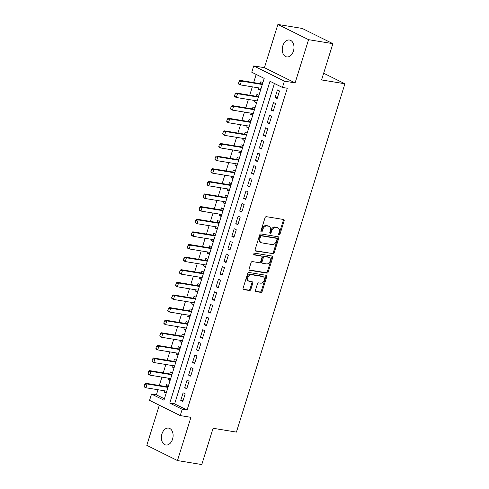 <?xml version="1.0" encoding="UTF-8"?>
<svg xmlns="http://www.w3.org/2000/svg" width="489" height="489" viewBox="0 0 489 489"><rect width="100%" height="100%" fill="white"/><g stroke="black" fill="none" stroke-linecap="round" stroke-linejoin="round"><path stroke-width="0.73" d="M279.091 234.812A0.917 0.66 116.4 0 0 280.032 234.054L284.127 220.887A1.314 0.947 116.4 0 0 283.761 219.555A1.314 0.947 116.4 0 0 283.559 219.494L266.377 216.676A1.314 0.947 116.4 0 0 265.038 217.758L260.937 230.918A0.917 0.66 116.4 0 0 262.275 231.138L262.807 229.433A4.199 3.032 116.4 0 1 267.092 225.973L268.528 226.205A4.199 3.032 116.4 0 1 269.158 226.407A4.199 3.032 116.4 0 1 270.344 230.674L269.818 232.379A0.917 0.66 116.4 0 0 271.151 232.593L271.682 230.894A4.199 3.032 116.4 0 1 275.973 227.428L277.404 227.666A4.199 3.032 116.4 0 1 278.033 227.868A4.199 3.032 116.4 0 1 279.225 232.128L278.693 233.834A0.917 0.66 116.4 0 0 279.091 234.812M278.657 234.329A0.917 0.66 116.4 0 0 279.201 233.638L283.302 220.478A1.314 0.947 116.4 0 0 283.235 219.439M260.9 231.413A0.917 0.66 116.4 0 0 261.444 230.729L261.976 229.023L262.807 229.433M269.775 232.868A0.917 0.66 116.4 0 0 270.325 232.183L270.851 230.478L271.682 230.894M172.55 439.177A8.557 5.782 -80.7 0 0 168.632 428.101A8.557 5.782 -80.7 0 0 161.938 433.914A8.557 5.782 -80.7 0 0 165.857 444.99A8.557 5.782 -80.7 0 0 172.55 439.177M293.424 51.1A8.557 5.782 -80.7 0 0 289.5 40.025A8.557 5.782 -80.7 0 0 282.813 45.832A8.557 5.782 -80.7 0 0 286.731 56.907A8.557 5.782 -80.7 0 0 293.424 51.1M255.466 290.209A1.314 0.947 116.4 0 0 255.839 291.542A1.314 0.947 116.4 0 0 256.034 291.603L260.851 292.398A1.314 0.947 116.4 0 0 262.196 291.316L266.749 276.695A1.314 0.947 116.4 0 0 266.377 275.362A1.314 0.947 116.4 0 0 266.181 275.301L248.999 272.483A1.314 0.947 116.4 0 0 247.654 273.565L243.1 288.18A1.314 0.947 116.4 0 0 243.473 289.512A1.314 0.947 116.4 0 0 243.669 289.58L249.494 290.533A1.314 0.947 116.4 0 0 250.833 289.451L252.782 283.192A1.314 0.947 116.4 0 0 252.41 281.866A1.314 0.947 116.4 0 0 252.214 281.798L249.329 281.328A3.509 2.537 116.4 0 1 248.797 281.157A3.509 2.537 116.4 0 1 247.935 277.232A3.509 2.537 116.4 0 1 251.389 274.696L262.703 276.554A3.509 2.537 116.4 0 1 263.229 276.725A3.509 2.537 116.4 0 1 264.097 280.643A3.509 2.537 116.4 0 1 260.637 283.18L258.754 282.874A1.314 0.947 116.4 0 0 257.416 283.956L255.466 290.209M182.201 409.269L180.233 415.583L149.567 400.363L151.529 394.055L163.962 400.222L264.201 78.399L251.768 72.231L253.73 65.923L284.402 81.137L282.434 87.452L270.001 81.278L169.769 403.101L182.201 409.269L187.061 410.069L287.3 88.246L282.434 87.452M332.875 43.655L308.565 39.67L277.893 24.45L302.208 28.435L332.875 43.655L321.573 79.939L344.916 83.772L236.425 432.093L213.082 428.266L201.78 464.55L177.47 460.565L190.93 417.337L180.233 415.583M277.893 24.45L264.427 67.678L295.099 82.892L308.565 39.67M295.099 82.892L284.402 81.137M272.856 253.87A1.314 0.947 116.4 0 0 274.195 252.789L278.748 238.174A1.314 0.947 116.4 0 0 278.375 236.841A1.314 0.947 116.4 0 0 278.18 236.774L260.998 233.956A1.314 0.947 116.4 0 0 259.653 235.038L255.105 249.659A1.314 0.947 116.4 0 0 255.472 250.991A1.314 0.947 116.4 0 0 255.674 251.053L272.025 253.461A1.314 0.947 116.4 0 0 273.363 252.379L277.917 237.758A1.314 0.947 116.4 0 0 277.856 236.725M272.746 257.434L268.192 272.049A1.314 0.947 116.4 0 1 266.853 273.131L249.671 270.313A1.314 0.947 116.4 0 1 249.476 270.252A1.314 0.947 116.4 0 1 249.103 268.919L251.053 262.666A1.314 0.947 116.4 0 1 252.391 261.584L259.359 262.727A1.314 0.947 116.4 0 0 260.698 261.639L261.994 257.495A1.314 0.947 116.4 0 0 261.621 256.163A1.314 0.947 116.4 0 0 261.426 256.095L254.17 254.91A0.917 0.66 116.4 0 1 254.708 253.174L272.177 256.04A1.314 0.947 116.4 0 1 272.373 256.102A1.314 0.947 116.4 0 1 272.746 257.434L271.921 257.025L267.367 271.639L268.192 272.049M159.304 405.198L146.798 445.345L177.47 460.565M164.585 390.821L164.17 392.154L166.364 392.514M168.528 385.57L166.529 384.58L165.912 386.567M168.516 378.205L168.1 379.531L170.294 379.892M172.458 372.954L170.459 371.958L169.842 373.944M172.446 365.583L172.03 366.915L174.225 367.27M176.388 360.332L174.39 359.342L173.772 361.322M176.376 352.96L175.961 354.293L178.155 354.653M180.319 347.71L178.32 346.719L177.703 348.706M180.307 340.344L179.897 341.67L182.085 342.031M184.249 335.087L182.25 334.097L181.633 336.084M184.237 327.722L183.827 329.048L186.022 329.409M188.179 322.471L186.181 321.481L185.563 323.461M188.167 315.099L187.758 316.432L189.952 316.793M192.11 309.849L190.117 308.859L189.494 310.845M192.104 302.477L191.688 303.81L193.882 304.17M196.04 297.226L194.047 296.236L193.43 298.223M196.034 289.861L195.618 291.187L197.813 291.548M199.97 284.61L197.978 283.62L197.36 285.6M199.964 277.239L199.549 278.571L201.743 278.932M203.907 271.988L201.908 270.998L201.291 272.984M203.895 264.616L203.479 265.949L205.673 266.309M207.837 259.366L205.838 258.375L205.221 260.362M207.825 252L207.409 253.326L209.604 253.687M211.768 246.749L209.769 245.753L209.151 247.74M211.755 239.378L211.34 240.71L213.534 241.065M215.698 234.127L213.699 233.137L213.082 235.117M215.686 226.755L215.27 228.088L217.464 228.449M219.628 221.505L217.629 220.515L217.012 222.501M219.616 214.139L219.2 215.466L221.395 215.826M223.559 208.882L221.56 207.892L220.942 209.879M223.546 201.517L223.131 202.843L225.325 203.204M227.489 196.266L225.49 195.276L224.873 197.256M227.477 188.895L227.067 190.227L229.255 190.588M231.419 183.644L229.42 182.654L228.803 184.64M231.407 176.272L230.997 177.605L233.192 177.965M235.35 171.022L233.351 170.031L232.733 172.018M235.337 163.656L234.928 164.982L237.122 165.343M239.28 158.405L237.287 157.415L236.664 159.396M239.274 151.034L238.858 152.366L241.053 152.727M243.21 145.783L241.218 144.793L240.6 146.779M243.204 138.411L242.788 139.744L244.983 140.105M247.141 133.161L245.148 132.171L244.531 134.157M247.134 125.795L246.719 127.122L248.913 127.482M251.077 120.545L249.078 119.548L248.461 121.535M251.065 113.173L250.649 114.505L252.844 114.86M255.007 107.922L253.009 106.932L252.391 108.913M254.995 100.551L254.58 101.883L256.774 102.244M258.938 95.3L256.939 94.31L256.322 96.296M277.159 98.515L279.519 90.942L277.446 89.915L275.087 97.488L277.159 98.515M273.229 111.137L275.588 103.564L273.516 102.537L271.157 110.111L273.229 111.137M269.298 123.76L271.658 116.186L269.586 115.159L267.226 122.727L269.298 123.76M265.368 136.376L267.727 128.803L265.655 127.776L263.296 135.349L265.368 136.376M261.438 148.998L263.797 141.425L261.725 140.398L259.366 147.971L261.438 148.998M257.507 161.621L259.867 154.047L257.795 153.02L255.435 160.588L257.507 161.621M253.577 174.237L255.936 166.67L253.864 165.637L251.505 173.21L253.577 174.237M249.647 186.859L252.006 179.286L249.934 178.259L247.575 185.832L249.647 186.859M245.716 199.481L248.076 191.908L246.004 190.881L243.644 198.455L245.716 199.481M241.786 212.098L244.145 204.53L242.073 203.497L239.714 211.071L241.786 212.098M237.856 224.72L240.209 217.147L238.137 216.12L235.784 223.693L237.856 224.72M233.925 237.342L236.279 229.769L234.207 228.742L231.847 236.315L233.925 237.342M229.989 249.965L232.348 242.391L230.276 241.364L227.917 248.932L229.989 249.965M226.059 262.581L228.418 255.007L226.346 253.98L223.986 261.554L226.059 262.581M222.128 275.203L224.488 267.63L222.416 266.603L220.056 274.176L222.128 275.203M218.198 287.825L220.557 280.252L218.485 279.225L216.126 286.792L218.198 287.825M214.268 300.442L216.627 292.874L214.555 291.841L212.195 299.415L214.268 300.442M210.337 313.064L212.697 305.491L210.625 304.464L208.265 312.037L210.337 313.064M206.407 325.686L208.766 318.113L206.694 317.086L204.335 324.659L206.407 325.686M202.477 338.302L204.836 330.735L202.764 329.702L200.404 337.276L202.477 338.302M198.546 350.925L200.906 343.351L198.834 342.324L196.474 349.898L198.546 350.925M194.616 363.547L196.975 355.974L194.903 354.947L192.544 362.52L194.616 363.547M190.686 376.169L193.039 368.596L190.967 367.569L188.613 375.136L190.686 376.169M186.755 388.786L189.109 381.212L187.036 380.185L184.683 387.759L186.755 388.786M274.427 83.478L174.628 403.902L187.061 410.069M183.106 392.808L180.747 400.381L182.819 401.408L185.178 393.834L183.106 392.808M256.193 74.426L253.65 82.592M252.324 86.846L249.72 95.214M248.394 99.469L245.79 107.831M244.463 112.091L241.859 120.453M240.533 124.713L237.929 133.075M236.603 137.33L233.999 145.691M232.672 149.952L230.062 158.314M228.742 162.574L226.132 170.936M224.806 175.19L222.202 183.552M220.875 187.813L218.271 196.175M216.945 200.435L214.341 208.797M213.015 213.051L210.411 221.419M209.084 225.673L206.48 234.035M205.154 238.296L202.55 246.658M201.223 250.918L198.62 259.28M197.293 263.534L194.689 271.896M193.363 276.157L190.759 284.519M189.432 288.779L186.829 297.141M185.502 301.395L182.898 309.757M181.572 314.017L178.962 322.379M177.635 326.64L175.031 335.002M173.705 339.256L171.101 347.624M169.775 351.878L167.171 360.24M165.844 364.501L163.24 372.862M161.914 377.123L159.31 385.485M157.984 389.739L156.394 394.849L164.402 398.822M262.868 82.678L260.869 81.687L260.252 83.674M258.925 87.934L258.51 89.261L260.509 90.251M254.58 101.883L256.578 102.873M250.649 114.505L252.648 115.496M246.719 127.122L248.718 128.112M242.788 139.744L244.787 140.734M238.858 152.366L240.857 153.357M234.928 164.982L236.921 165.973M230.997 177.605L232.99 178.595M227.067 190.227L229.06 191.217M223.131 202.843L225.129 203.84M219.2 215.466L221.199 216.456M215.27 228.088L217.269 229.078M211.34 240.71L213.338 241.7M207.409 253.326L209.408 254.317M203.479 265.949L205.478 266.939M199.549 278.571L201.547 279.561M195.618 291.187L197.617 292.178M191.688 303.81L193.687 304.8M187.758 316.432L189.75 317.422M183.827 329.048L185.82 330.044M179.897 341.67L181.89 342.661M175.961 354.293L177.959 355.283M172.03 366.915L174.029 367.905M168.1 379.531L170.099 380.521M164.17 392.154L166.168 393.144M344.916 83.772L323.663 73.228M156.394 394.849L151.529 394.055M264.427 67.678L253.73 65.923M174.628 403.902L169.769 403.101M258.51 89.261L260.704 89.621M275.087 97.488L277.367 97.861M271.157 110.111L273.437 110.483M267.226 122.727L269.506 123.1M263.296 135.349L265.576 135.722M259.366 147.971L261.639 148.344M255.435 160.588L257.709 160.967M251.505 173.21L253.779 173.583M247.575 185.832L249.848 186.205M243.644 198.455L245.918 198.827M239.714 211.071L241.988 211.444M235.784 223.693L238.057 224.066M231.847 236.315L234.127 236.688M227.917 248.932L230.197 249.304M223.986 261.554L226.266 261.927M220.056 274.176L222.336 274.549M216.126 286.792L218.406 287.171M212.195 299.415L214.469 299.788M208.265 312.037L210.539 312.41M204.335 324.659L206.609 325.032M200.404 337.276L202.678 337.648M196.474 349.898L198.748 350.271M192.544 362.52L194.818 362.893M188.613 375.136L190.887 375.509M184.683 387.759L186.957 388.132M180.747 400.381L183.027 400.754M278.033 227.868L277.208 227.452A4.199 3.032 116.4 0 0 276.572 227.251L277.404 227.666M270.851 230.478A4.199 3.032 116.4 0 1 275.142 227.018L276.572 227.251M269.158 226.407L268.327 225.997A4.199 3.032 116.4 0 0 267.697 225.796L268.528 226.205M261.976 229.023A4.199 3.032 116.4 0 1 266.267 225.563L267.697 225.796M255.166 250.692L272.025 253.461M276.988 239.317A0.917 0.66 116.4 0 0 276.591 238.339L261.505 235.863A0.917 0.66 116.4 0 0 260.57 236.621L260.007 238.418A4.199 3.032 116.4 0 0 261.193 242.678A4.199 3.032 116.4 0 0 261.829 242.88L272.135 244.573A4.199 3.032 116.4 0 0 276.426 241.108L276.988 239.317M276.016 238.051A0.917 0.66 116.4 0 0 275.759 237.923L276.591 238.339M261.193 242.678L260.368 242.269A4.199 3.032 116.4 0 1 259.176 238.009L259.738 236.211A0.917 0.66 116.4 0 1 260.674 235.453L275.759 237.923M249.164 269.959L266.022 272.721A1.314 0.947 116.4 0 0 267.367 271.639M260.961 255.869A1.314 0.947 116.4 0 0 260.79 255.747A1.314 0.947 116.4 0 0 260.594 255.686L253.773 254.567M266.591 263.913A3.509 2.537 116.4 0 0 270.05 261.377A3.509 2.537 116.4 0 0 269.182 257.452A3.509 2.537 116.4 0 0 268.657 257.281L264.671 256.627A1.314 0.947 116.4 0 0 263.327 257.709L262.037 261.859A1.314 0.947 116.4 0 0 262.41 263.192A1.314 0.947 116.4 0 0 262.605 263.259L266.591 263.913M269.182 257.452L268.357 257.043A3.509 2.537 116.4 0 0 267.825 256.872L268.657 257.281M262.41 263.192L261.578 262.782A1.314 0.947 116.4 0 1 261.205 261.45L262.501 257.3A1.314 0.947 116.4 0 1 263.84 256.218L267.825 256.872M271.921 257.025A1.314 0.947 116.4 0 0 271.853 255.985M263.229 276.725L262.404 276.309A3.509 2.537 116.4 0 0 261.872 276.144L262.703 276.554M248.797 281.157L247.972 280.747A3.509 2.537 116.4 0 1 247.104 276.823A3.509 2.537 116.4 0 1 250.564 274.286L261.872 276.144M243.167 289.219L248.663 290.124A1.314 0.947 116.4 0 0 250.007 289.042L251.957 282.783A1.314 0.947 116.4 0 0 251.89 281.75M255.527 291.248L260.026 291.988A1.314 0.947 116.4 0 0 261.364 290.906L265.918 276.285A1.314 0.947 116.4 0 0 265.857 275.246M262.569 83.643L261.664 83.845A1.339 0.966 -63.6 0 1 261.346 83.851L239.952 80.343L241.444 81.082L240.264 84.872L261.12 88.289M238.675 83.411L240.264 84.872L238.773 84.132L238.424 83.283L239.262 81.516L238.424 83.283M262.3 84.505L241.444 81.082L239.262 81.516M239.017 81.394L239.952 80.343M258.638 96.266L257.734 96.461A1.339 0.966 -63.6 0 1 257.416 96.474L236.022 92.965L237.513 93.705L236.334 97.488L257.19 100.911M234.744 96.027L236.334 97.488L234.842 96.749L234.494 95.905L235.087 94.01L234.494 95.905M258.369 97.128L237.513 93.705L235.331 94.139M235.087 94.01L236.022 92.965M254.708 108.882L253.797 109.084A1.339 0.966 -63.6 0 1 253.485 109.096L232.092 105.587L233.583 106.327L232.403 110.111L253.259 113.534M230.814 108.65L232.403 110.111L230.912 109.371L230.563 108.527L231.156 106.633L230.563 108.527M254.439 109.744L233.583 106.327L231.401 106.755M231.156 106.633L232.092 105.587M250.771 121.504L249.867 121.706A1.339 0.966 -63.6 0 1 249.555 121.718L228.161 118.204L229.653 118.943L228.473 122.733L249.329 126.156M226.884 121.272L228.473 122.733L226.982 121.993L226.633 121.144L227.471 119.377L226.633 121.144M250.509 122.366L229.653 118.943L227.471 119.377M227.22 119.255L228.161 118.204M246.841 134.127L245.936 134.322A1.339 0.966 -63.6 0 1 245.625 134.334L224.231 130.826L225.722 131.565L224.543 135.355L245.399 138.772M222.953 133.888L224.543 135.355L223.051 134.609L222.703 133.766L223.29 131.871L222.703 133.766M246.572 134.988L225.722 131.565L223.54 131.999M223.29 131.871L224.231 130.826M242.911 146.749L242.006 146.945A1.339 0.966 -63.6 0 1 241.694 146.957L220.301 143.448L221.792 144.188L220.612 147.971L241.462 151.394M219.023 146.511L220.612 147.971L219.121 147.232L218.772 146.388L219.359 144.493L218.772 146.388M242.642 147.611L221.792 144.188L219.61 144.616M219.359 144.493L220.301 143.448M238.98 159.365L238.076 159.567A1.339 0.966 -63.6 0 1 237.764 159.579L216.37 156.064L217.862 156.81L216.682 160.594L237.532 164.017M215.087 159.133L216.682 160.594L215.191 159.854L214.842 159.011L215.68 157.238L214.842 159.011M238.711 160.227L217.862 156.81L215.68 157.238M215.429 157.116L216.37 156.064M235.05 171.987L234.145 172.189A1.339 0.966 -63.6 0 1 233.834 172.195L212.44 168.687L213.931 169.426L212.752 173.216L233.601 176.633M211.156 171.749L212.752 173.216L211.26 172.476L210.912 171.627L211.749 169.86L210.912 171.627M234.781 172.849L213.931 169.426L211.749 169.86M211.499 169.738L212.44 168.687M231.12 184.61L230.215 184.805A1.339 0.966 -63.6 0 1 229.903 184.818L208.503 181.309L210.001 182.049L208.821 185.832L229.671 189.255M207.226 184.371L208.821 185.832L207.33 185.093L206.981 184.249L207.819 182.476L206.981 184.249M230.851 185.472L210.001 182.049L207.819 182.476M207.568 182.354L208.503 181.309M227.189 197.226L226.285 197.428A1.339 0.966 -63.6 0 1 225.973 197.44L204.573 193.931L206.065 194.671L204.891 198.455L225.741 201.878M203.296 196.994L204.891 198.455L203.393 197.715L203.051 196.871L203.889 195.099L203.051 196.871M226.92 198.088L206.065 194.671L203.889 195.099M203.638 194.977L204.573 193.931M223.259 209.848L222.354 210.05A1.339 0.966 -63.6 0 1 222.043 210.056L200.643 206.547L202.134 207.287L200.955 211.077L221.81 214.494M199.365 209.616L200.955 211.077L199.463 210.337L199.115 209.488L199.958 207.721L199.115 209.488M222.99 210.71L202.134 207.287L199.958 207.721M199.708 207.599L200.643 206.547M219.329 222.471L218.424 222.666A1.339 0.966 -63.6 0 1 218.106 222.678L196.712 219.17L198.204 219.909L197.024 223.693L217.88 227.116M195.435 222.232L197.024 223.693L195.533 222.953L195.184 222.11L195.777 220.215L195.184 222.11M219.06 223.332L198.204 219.909L196.028 220.343M195.777 220.215L196.712 219.17M215.398 235.087L214.494 235.288A1.339 0.966 -63.6 0 1 214.176 235.301L192.782 231.792L194.274 232.532L193.094 236.315L213.95 239.738M191.505 234.854L193.094 236.315L191.602 235.576L191.254 234.732L191.847 232.837L191.254 234.732M215.129 235.949L194.274 232.532L192.091 232.96M191.847 232.837L192.782 231.792M211.468 247.709L210.563 247.911A1.339 0.966 -63.6 0 1 210.246 247.923L188.852 244.408L190.343 245.148L189.164 248.938L210.019 252.361M187.574 247.477L189.164 248.938L187.672 248.198L187.324 247.348L188.161 245.582L187.324 247.348M211.199 248.571L190.343 245.148L188.161 245.582M187.917 245.46L188.852 244.408M207.538 260.331L206.627 260.527A1.339 0.966 -63.6 0 1 206.315 260.539L184.921 257.031L186.413 257.77L185.233 261.56L206.089 264.977M183.644 260.093L185.233 261.56L183.742 260.814L183.393 259.971L183.986 258.076L183.393 259.971M207.269 261.193L186.413 257.77L184.231 258.204M183.986 258.076L184.921 257.031M203.601 272.954L202.697 273.149A1.339 0.966 -63.6 0 1 202.385 273.162L180.991 269.653L182.483 270.393L181.303 274.176L202.159 277.599M179.714 272.715L181.303 274.176L179.811 273.437L179.463 272.593L180.056 270.698L179.463 272.593M203.338 273.816L182.483 270.393L180.3 270.82M180.056 270.698L180.991 269.653M199.671 285.57L198.766 285.772A1.339 0.966 -63.6 0 1 198.455 285.784L177.061 282.269L178.552 283.015L177.373 286.798L198.228 290.221M175.783 285.338L177.373 286.798L175.881 286.059L175.533 285.215L176.37 283.443L175.533 285.215M199.402 286.432L178.552 283.015L176.37 283.443M176.119 283.32L177.061 282.269M195.741 298.192L194.836 298.394A1.339 0.966 -63.6 0 1 194.524 298.4L173.13 294.891L174.622 295.631L173.442 299.421L194.292 302.838M171.853 297.954L173.442 299.421L171.951 298.681L171.602 297.832L172.44 296.065L171.602 297.832M195.472 299.054L174.622 295.631L172.44 296.065M172.189 295.943L173.13 294.891M191.81 310.815L190.906 311.01A1.339 0.966 -63.6 0 1 190.594 311.022L169.2 307.514L170.692 308.253L169.512 312.037L190.362 315.46M167.916 310.576L169.512 312.037L168.02 311.297L167.672 310.454L168.509 308.681L167.672 310.454M191.541 311.676L170.692 308.253L168.509 308.681M168.259 308.559L169.2 307.514M187.88 323.431L186.975 323.632A1.339 0.966 -63.6 0 1 186.664 323.645L165.27 320.136L166.761 320.876L165.582 324.659L186.431 328.082M163.986 323.198L165.582 324.659L164.09 323.92L163.742 323.076L164.579 321.304L163.742 323.076M187.611 324.293L166.761 320.876L164.579 321.304M164.328 321.181L165.27 320.136M183.95 336.053L183.045 336.255A1.339 0.966 -63.6 0 1 182.733 336.261L161.333 332.752L162.831 333.492L161.651 337.282L182.501 340.699M160.056 335.821L161.651 337.282L160.16 336.542L159.811 335.692L160.649 333.926L159.811 335.692M183.681 336.915L162.831 333.492L160.649 333.926M160.398 333.804L161.333 332.752M180.019 348.675L179.115 348.871A1.339 0.966 -63.6 0 1 178.803 348.883L157.403 345.375L158.894 346.114L157.721 349.904L178.571 353.321M156.125 348.437L157.721 349.904L156.223 349.158L155.881 348.315L156.468 346.42L155.881 348.315M179.75 349.537L158.894 346.114L156.718 346.548M156.468 346.42L157.403 345.375M176.089 361.292L175.184 361.493A1.339 0.966 -63.6 0 1 174.873 361.505L153.473 357.997L154.964 358.737L153.784 362.52L174.64 365.943M152.195 361.059L153.784 362.52L152.293 361.781L151.945 360.937L152.788 359.164L151.945 360.937M175.82 362.153L154.964 358.737L152.788 359.164M152.537 359.042L153.473 357.997M172.159 373.914L171.254 374.116A1.339 0.966 -63.6 0 1 170.936 374.128L149.542 370.613L151.034 371.353L149.854 375.142L170.71 378.565M148.265 373.682L149.854 375.142L148.363 374.403L148.014 373.553L148.858 371.787L148.014 373.553M171.89 374.776L151.034 371.353L148.858 371.787M148.607 371.664L149.542 370.613M168.228 386.536L167.324 386.732A1.339 0.966 -63.6 0 1 167.006 386.744L145.612 383.235L147.103 383.975L145.924 387.765L166.78 391.182M144.334 386.298L145.924 387.765L144.432 387.019L144.084 386.176L144.677 384.281L144.084 386.176M167.959 387.398L147.103 383.975L144.921 384.409M144.677 384.281L145.612 383.235M279.201 233.638L280.032 234.054M261.444 230.729L262.275 231.138M270.325 232.183L271.151 232.593M275.142 227.018L275.973 227.428M266.267 225.563L267.092 225.973M283.302 220.478L284.127 220.887M255.301 250.869L255.674 251.053M277.917 237.758L278.748 238.174M273.363 252.379L274.195 252.789M260.674 235.453L261.505 235.863M259.738 236.211L260.57 236.621M259.176 238.009L260.007 238.418M266.022 272.721L266.853 273.131M249.304 270.13L249.671 270.313M260.594 255.686L261.426 256.095M263.84 256.218L264.671 256.627M262.501 257.3L263.327 257.709M261.205 261.45L262.037 261.859M250.564 274.286L251.389 274.696M251.957 282.783L252.782 283.192M250.007 289.042L250.833 289.451M248.663 290.124L249.494 290.533M243.302 289.396L243.669 289.58M265.918 276.285L266.749 276.695M261.364 290.906L262.196 291.316M260.026 291.988L260.851 292.398M255.668 291.426L256.034 291.603M261.346 83.851L262.349 84.352M261.664 83.845L262.391 84.206M257.416 96.474L258.418 96.969M257.734 96.461L258.461 96.828M253.485 109.096L254.488 109.591M253.797 109.084L254.531 109.444M249.555 121.718L250.557 122.213M249.867 121.706L250.6 122.067M245.625 134.334L246.621 134.83M245.936 134.322L246.67 134.689M241.694 146.957L242.691 147.452M242.006 146.945L242.74 147.305M237.764 159.579L238.76 160.074M238.076 159.567L238.809 159.927M233.834 172.195L234.83 172.69M234.145 172.189L234.879 172.55M229.903 184.818L230.9 185.313M230.215 184.805L230.942 185.172M225.973 197.44L226.969 197.935M226.285 197.428L227.012 197.788M222.043 210.056L223.039 210.557M222.354 210.05L223.082 210.411M218.106 222.678L219.109 223.173M218.424 222.666L219.151 223.033M214.176 235.301L215.178 235.796M214.494 235.288L215.221 235.649M210.246 247.923L211.248 248.418M210.563 247.911L211.291 248.271M206.315 260.539L207.318 261.034M206.627 260.527L207.36 260.894M202.385 273.162L203.387 273.657M202.697 273.149L203.43 273.51M198.455 285.784L199.451 286.279M198.766 285.772L199.5 286.132M194.524 298.4L195.521 298.895M194.836 298.394L195.569 298.755M190.594 311.022L191.59 311.517M190.906 311.01L191.639 311.377M186.664 323.645L187.66 324.14M186.975 323.632L187.709 323.993M182.733 336.261L183.73 336.762M183.045 336.255L183.772 336.615M178.803 348.883L179.799 349.378M179.115 348.871L179.842 349.238M174.873 361.505L175.869 362.001M175.184 361.493L175.912 361.854M170.936 374.128L171.939 374.623M171.254 374.116L171.981 374.476M167.006 386.744L168.008 387.239M167.324 386.732L168.051 387.099M275.9 237.972L276.725 238.381M260.79 255.747L261.621 256.163"/></g></svg>

